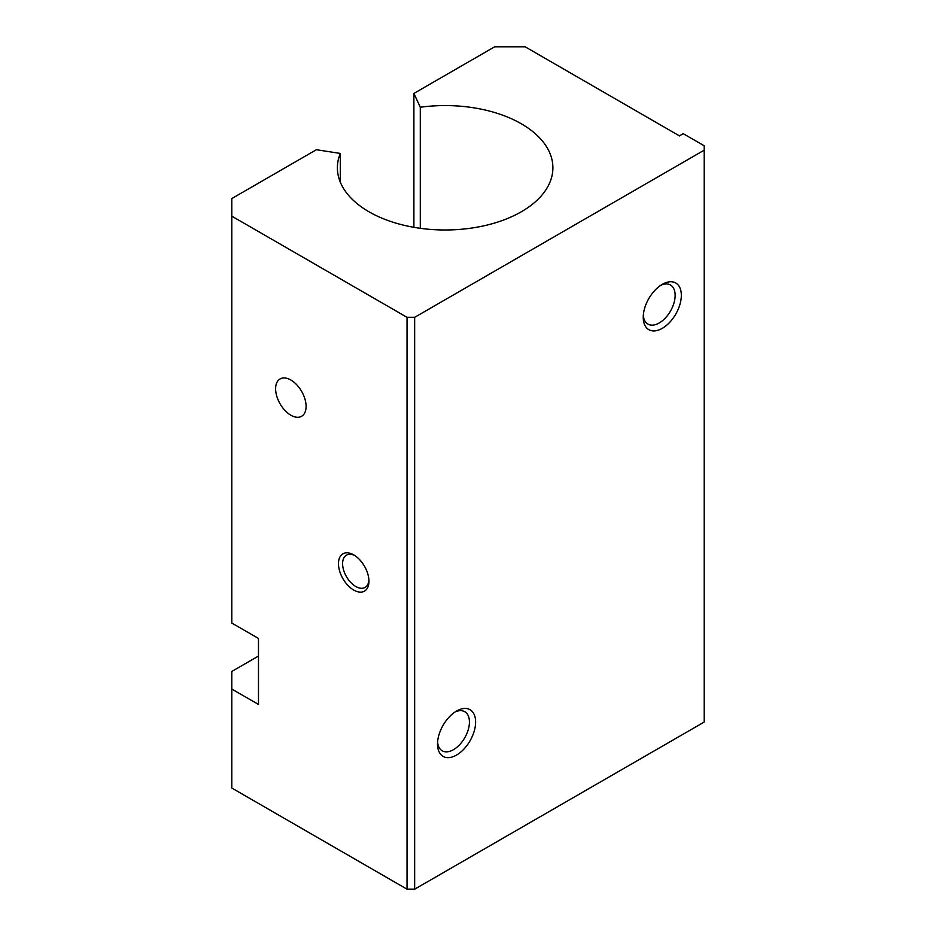 <?xml version="1.0" encoding="UTF-8"?>
<svg xmlns="http://www.w3.org/2000/svg" width="936" height="936" viewBox="0 0 936 936"><rect width="100%" height="100%" fill="white"/><g stroke="black" fill="none" stroke-linecap="round" stroke-linejoin="round"><path stroke-width="1.4" d="M437.592 742.131A22.558 13.022 120 0 0 442.201 750.789A22.558 13.022 120 0 0 459.588 744.752A22.558 13.022 120 0 0 469.427 722.042A22.558 13.022 120 0 0 464.759 711.711A22.558 13.022 120 0 0 454.954 712.05M475.617 722.042A26.933 15.549 -60 0 1 456.569 755.036A26.933 15.549 -60 0 1 437.521 744.038A26.933 15.549 -60 0 1 456.569 711.044A26.933 15.549 -60 0 1 475.617 722.042M643.313 315.432A22.558 13.022 120 0 0 647.911 324.09A22.558 13.022 120 0 0 665.297 318.053A22.558 13.022 120 0 0 675.148 295.343A22.558 13.022 120 0 0 670.48 285.012A22.558 13.022 120 0 0 660.676 285.351M681.338 295.343A26.933 15.549 -60 0 1 662.29 328.337A26.933 15.549 -60 0 1 643.243 317.339A26.933 15.549 -60 0 1 662.29 284.345A26.933 15.549 -60 0 1 681.338 295.343M413.887 227.308L413.887 93.436L420.299 107.242L420.299 228.302M420.299 107.242A107.757 62.209 180 0 1 552.895 167.766A107.757 62.209 180 0 1 521.34 211.758A107.757 62.209 180 0 1 403.907 225.248A107.757 62.209 180 0 1 337.393 167.766A107.757 62.209 180 0 1 340.295 153.422L316.391 149.725L231.8 198.561L231.8 216.157L407.043 317.327L414.66 317.327L704.2 150.169L704.2 145.77L683.245 133.684L679.431 135.884L525.143 46.8L494.664 46.8L413.887 93.436M354.779 555.539A18.638 10.764 -120 0 0 346.46 555.142A18.638 10.764 -120 0 0 342.599 563.671A18.638 10.764 -120 0 0 350.731 582.426A18.638 10.764 -120 0 0 365.087 587.422A18.638 10.764 -120 0 0 368.913 580.016M368.948 581.268A21.551 12.437 60 0 1 353.714 590.066A21.551 12.437 60 0 1 338.469 563.671A21.551 12.437 60 0 1 353.714 554.884A21.551 12.437 60 0 1 368.948 581.268M306.095 406.411A21.551 12.437 60 0 1 301.626 416.274A21.551 12.437 60 0 1 285.024 410.506A21.551 12.437 60 0 1 275.617 388.814A21.551 12.437 60 0 1 280.075 378.951A21.551 12.437 60 0 1 296.689 384.731A21.551 12.437 60 0 1 306.095 406.411M340.295 182.111L340.295 153.422M231.8 216.157L231.8 623.06L258.476 638.457L258.476 704.445L231.8 689.048L231.8 671.451L258.476 656.054M231.8 689.048L231.8 788.03L407.043 889.2L414.66 889.2L704.2 722.042L704.2 150.169M414.66 889.2L414.66 317.327M407.043 889.2L407.043 317.327"/></g></svg>
